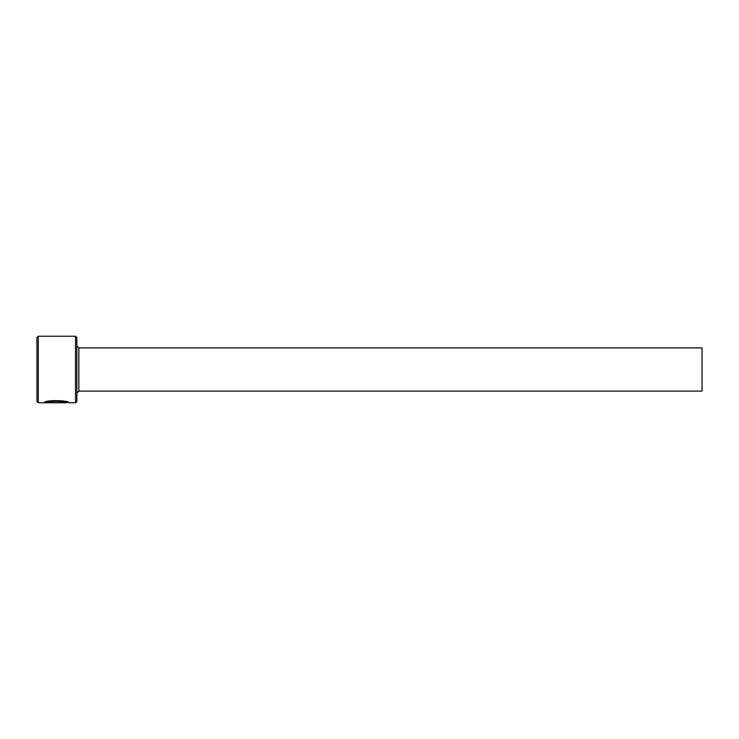 <?xml version="1.0" encoding="UTF-8"?>
<svg xmlns="http://www.w3.org/2000/svg" width="739" height="739" viewBox="0 0 739 739"><rect width="100%" height="100%" fill="white"/><g stroke="black" fill="none" stroke-linecap="round" stroke-linejoin="round"><path stroke-width="1.11" d="M47.324 402.515L47.324 401.85C50.686 399.476 67.212 401.138 66.575 402.09L66.575 402.755C67.212 401.804 50.686 400.141 47.324 402.515L61.577 402.727L44.155 402.727C44.867 399.577 69.882 400.372 69.078 402.755L67.046 402.09M75.526 336.245L76.856 337.575L76.856 401.425L75.526 402.755L75.526 336.245L38.28 336.245L38.28 402.755L36.95 401.425L36.95 337.575L38.28 336.245M78.851 347.884L702.05 347.884L702.05 391.116L78.851 391.116L78.851 347.884L76.856 345.889M45.957 402.062L47.324 402.062M75.526 402.755L69.078 402.755M66.575 402.755L38.28 402.755M78.851 391.116L76.856 393.111M67.304 402.09L66.575 402.09"/></g></svg>
